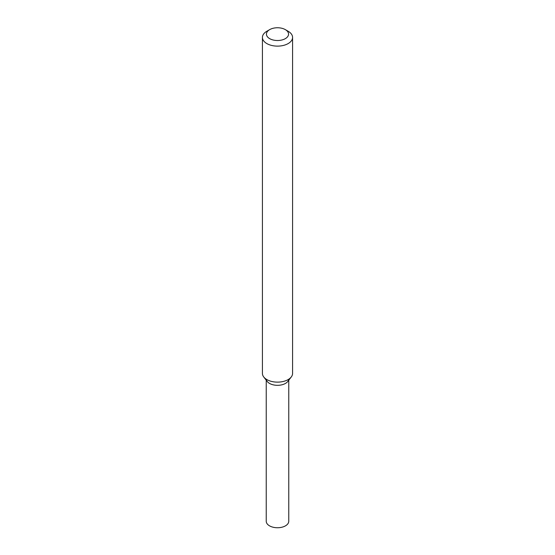 <?xml version="1.0" encoding="UTF-8"?>
<svg xmlns="http://www.w3.org/2000/svg" width="555" height="555" viewBox="0 0 555 555"><rect width="100%" height="100%" fill="white"/><g stroke="black" fill="none" stroke-linecap="round" stroke-linejoin="round"><path stroke-width="0.83" d="M285.319 29.623L288.163 31.26A15.075 8.707 180 0 1 292.575 37.414L292.575 373.425A15.075 8.707 180 0 1 291.264 376.977L287.774 381.479A11.26 6.5 180 0 1 285.457 383.422A11.26 6.5 180 0 1 267.226 381.479L263.736 376.977A15.075 8.707 180 0 1 262.425 373.425L262.425 37.414A15.075 8.707 180 0 1 266.837 31.26L269.681 29.623A11.058 6.382 180 0 1 285.319 29.623A11.058 6.382 180 0 1 285.319 38.649A11.058 6.382 180 0 1 269.681 38.649A11.058 6.382 180 0 1 269.681 29.623M291.264 376.977A15.075 8.707 180 0 1 288.163 379.578A15.075 8.707 180 0 1 263.736 376.977M292.575 37.414A15.075 8.707 180 0 1 288.163 43.574A15.075 8.707 180 0 1 271.728 45.461A15.075 8.707 180 0 1 262.425 37.414M288.76 380.217L288.76 521.242A11.26 6.5 180 0 1 285.457 525.842A11.26 6.5 180 0 1 273.192 527.25A11.26 6.5 180 0 1 266.24 521.242L266.24 380.217M288.739 379.231A11.26 6.5 180 0 1 285.457 383.422A11.26 6.5 180 0 1 273.518 384.906A11.26 6.5 180 0 1 266.261 379.231"/></g></svg>
